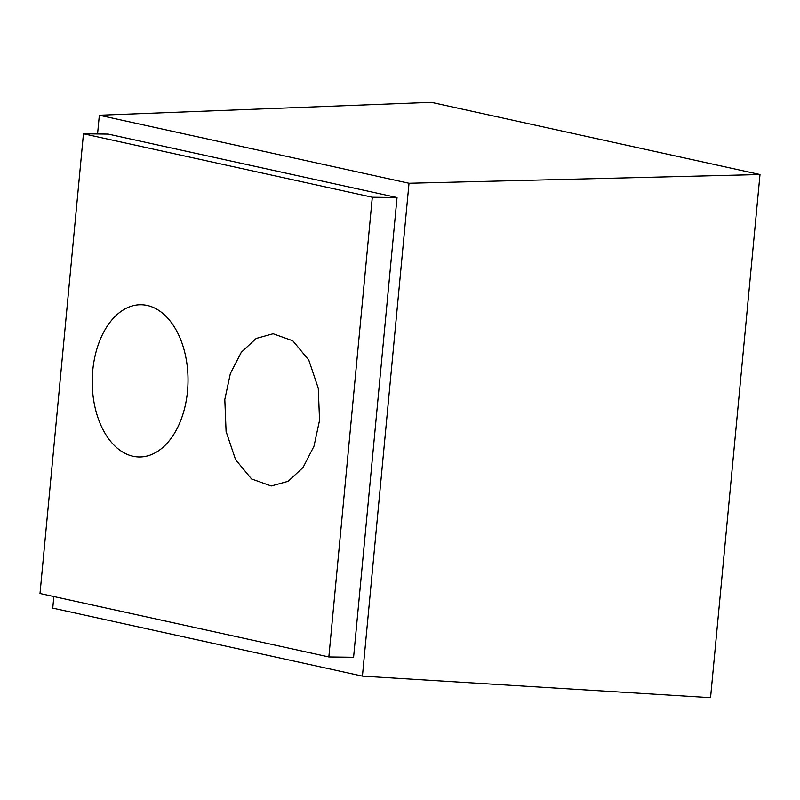 <?xml version="1.0" encoding="UTF-8"?>
<svg xmlns="http://www.w3.org/2000/svg" width="800" height="800" viewBox="0 0 800 800"><rect width="100%" height="100%" fill="white"/><g stroke="black" fill="none" stroke-linecap="round" stroke-linejoin="round"><path stroke-width="1.2" d="M353.59 657.27L328.85 656.95L372.31 197.23L397.04 197.54L353.59 657.27M397.04 197.54L108.19 134.1L83.46 133.78L40 593.51L328.85 656.95M83.46 133.78L372.31 197.23M187.5 391.27A76.11 47.9 -89.3 0 0 141.1 304.76A76.11 47.9 -89.3 0 0 92.76 370.46A76.11 47.9 -89.3 0 0 139.17 456.97A76.11 47.9 -89.3 0 0 187.5 391.27M224.81 399.47L230.36 373.55L241.29 352.3L256.19 338.44L273.14 333.76L292.8 340.78L308.79 360.08L318.27 388.24L319.55 420.28L314 446.19L303.07 467.45L288.17 481.3L271.22 485.98L251.56 478.96L235.57 459.66L226.09 431.5L224.81 399.47M362.43 676.13L710.55 697.67L760 174.53L431.3 102.33L99.34 115.24L409.02 183.26L362.43 676.13L52.75 608.11L53.84 596.55M97.57 133.96L99.34 115.24M409.02 183.26L760 174.53"/></g></svg>
